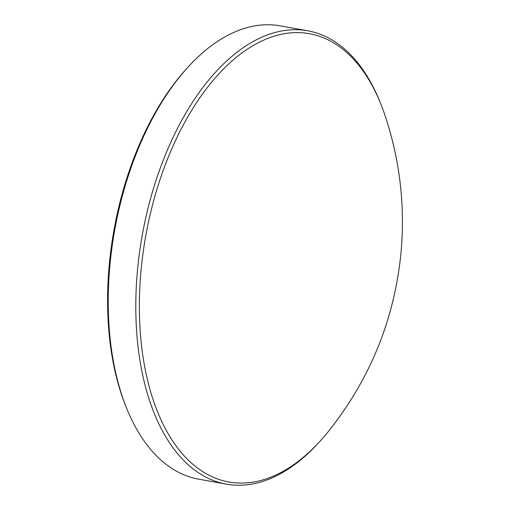 <?xml version="1.0" encoding="UTF-8"?>
<svg xmlns="http://www.w3.org/2000/svg" width="510" height="510" viewBox="0 0 510 510"><rect width="100%" height="100%" fill="white"/><g stroke="black" fill="none" stroke-linecap="round" stroke-linejoin="round"><path stroke-width="0.76" d="M140.996 271.027A227.734 125.364 100.2 0 0 189.357 461.123A227.734 125.364 100.2 0 0 320.255 440.984A227.734 125.364 100.2 0 0 327.879 432.104C370.139 379.268 394.53 319.26 401.058 252.08C405.214 205.288 399.814 159.566 384.852 114.928A227.734 125.364 100.2 0 0 380.798 103.951A227.734 125.364 100.2 0 0 244.838 50.866A227.734 125.364 100.2 0 0 140.996 271.027M380.798 103.951L379.944 101.841A230.303 126.773 100.2 0 0 307.772 30.804A230.303 126.773 100.2 0 0 137.445 270.797A230.303 126.773 100.2 0 0 226.344 484.149A230.303 126.773 100.2 0 0 318.724 442.667L320.255 440.984M307.772 30.804L280.2 25.851A230.303 126.773 100.2 0 0 187.82 67.333A230.303 126.773 100.2 0 0 109.873 265.844A230.303 126.773 100.2 0 0 126.601 408.159A230.303 126.773 100.2 0 0 198.772 479.196L226.344 484.149M187.82 67.333L186.284 69.016A227.734 125.364 100.2 0 0 109.21 265.321A227.734 125.364 100.2 0 0 125.747 406.049L126.601 408.159"/></g></svg>
